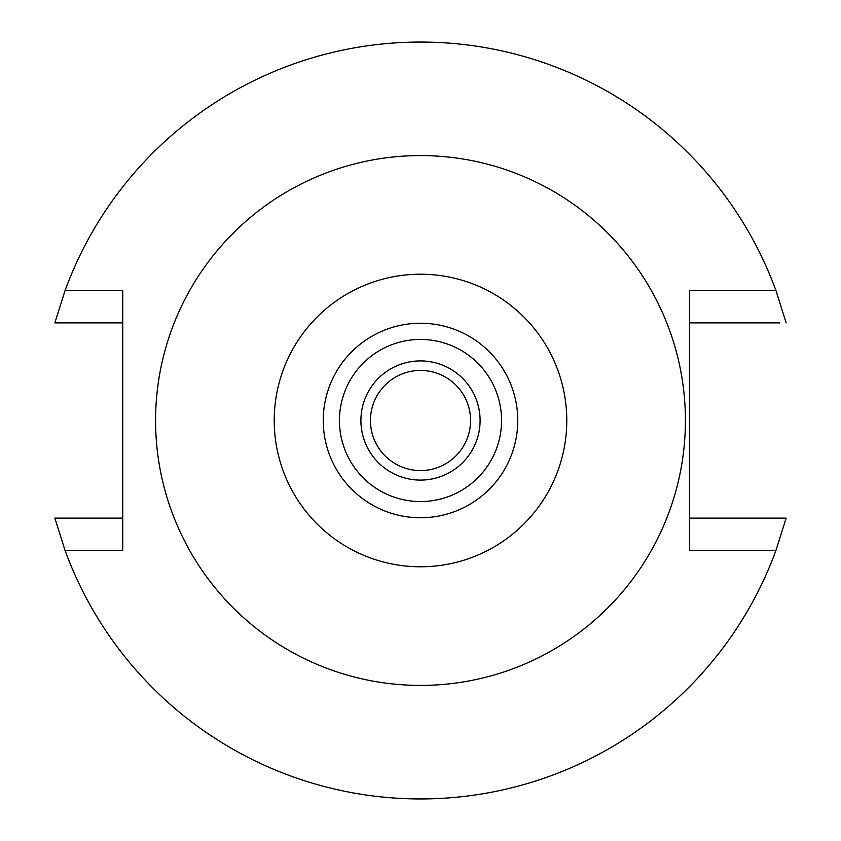 <?xml version="1.0" encoding="UTF-8"?>
<svg xmlns="http://www.w3.org/2000/svg" width="841" height="841" viewBox="0 0 841 841"><rect width="100%" height="100%" fill="white"/><g stroke="black" fill="none" stroke-linecap="round" stroke-linejoin="round"><path stroke-width="1.26" d="M420.5 274.219A146.281 146.281 0 0 1 566.781 420.5A146.281 146.281 0 0 1 420.5 566.781A146.281 146.281 0 0 1 274.219 420.5A146.281 146.281 0 0 1 420.5 274.219M420.5 323.238A97.262 97.262 0 0 0 323.238 420.5A97.262 97.262 0 0 0 420.5 517.762A97.262 97.262 0 0 0 517.762 420.5A97.262 97.262 0 0 0 420.5 323.238M420.5 685.415A264.915 264.915 0 0 1 155.585 420.5A264.915 264.915 0 0 1 420.5 155.585A264.915 264.915 0 0 1 685.415 420.5A264.915 264.915 0 0 1 420.5 685.415M65.009 290.692L122.744 290.692L122.744 550.308L65.009 550.308A378.45 378.45 0 0 0 775.991 550.308L689.525 550.308L689.525 290.692L775.991 290.692A378.45 378.45 0 0 0 65.009 290.692L54.854 322.881L122.744 322.881M689.525 322.881L779.775 322.881M763.06 322.881L741.899 322.881M786.146 322.881L775.991 290.692M80 322.881L67.543 322.881M65.009 550.308L54.854 518.119L122.744 518.119M775.991 550.308L786.146 518.119L689.525 518.119M761 518.119L773.457 518.119M54.854 518.119L61.225 518.119M77.94 518.119L99.101 518.119M420.5 370.439A50.061 50.061 0 0 0 370.439 420.5A50.061 50.061 0 0 0 420.5 470.561A50.061 50.061 0 0 0 470.561 420.5A50.061 50.061 0 0 0 420.5 370.439M420.5 360.905A59.595 59.595 0 0 0 360.905 420.5A59.595 59.595 0 0 0 420.5 480.095A59.595 59.595 0 0 0 480.095 420.5A59.595 59.595 0 0 0 420.5 360.905M420.5 501.551A81.051 81.051 0 0 0 501.551 420.5A81.051 81.051 0 0 0 420.5 339.449A81.051 81.051 0 0 0 339.449 420.5A81.051 81.051 0 0 0 420.5 501.551"/></g></svg>
